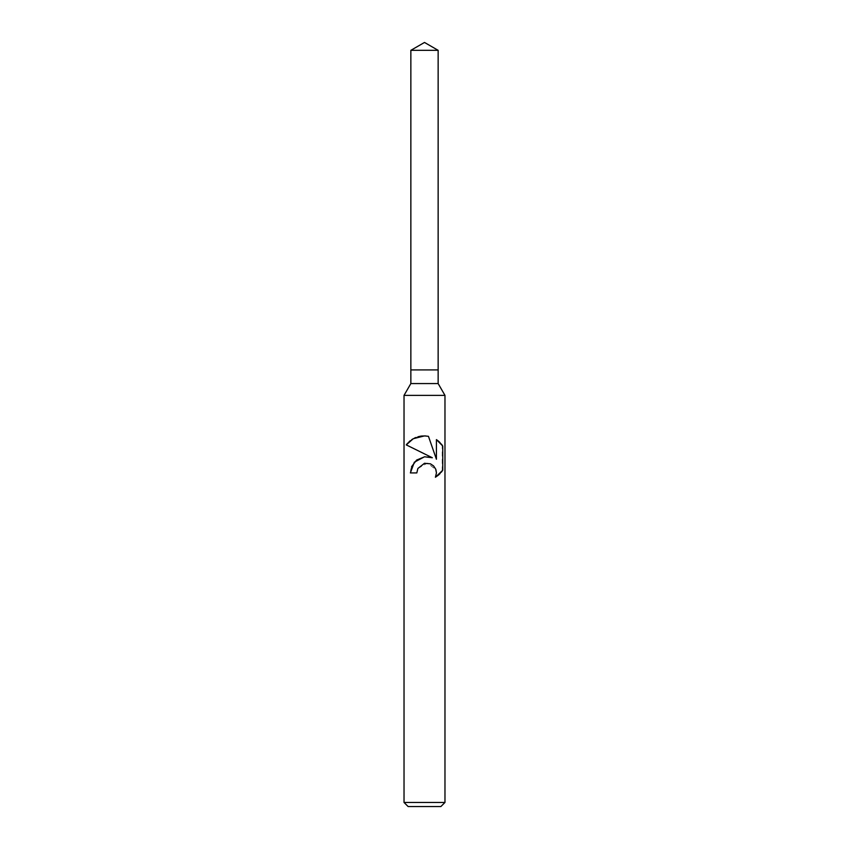<?xml version="1.0" encoding="UTF-8"?>
<svg xmlns="http://www.w3.org/2000/svg" width="849" height="849" viewBox="0 0 849 849"><rect width="100%" height="100%" fill="white"/><g stroke="black" fill="none" stroke-linecap="round" stroke-linejoin="round"><path stroke-width="0.64" stroke-dasharray="4.25 3.18" d="M438.148 383.568L410.852 383.568M438.148 369.92L410.852 369.92L438.148 369.92M444.972 395.379L404.028 395.379M444.972 802.454L404.028 802.454M440.875 806.55L408.125 806.55M442.233 470.972L442.233 445.247M440.09 473.551L441.268 472.235M410.587 470.166L410.375 472.925L416.827 472.925M428.766 456.815L424.723 456.751M411.563 466.717L410.683 469.699M424.5 453.875L432.321 457.738M417.867 468.478L427.418 463.087L435.887 469.603M441.268 443.985L440.09 442.669M436.418 439.612L436.418 459.245L428.458 436.322L425.667 435.94M418.058 436.736L415.777 437.511M414.514 438.073L413.07 438.827M411.691 439.686L410.258 440.737M408.985 441.841L407.775 443.051M406.83 444.144L406.257 444.887M438.148 50.324L410.852 50.324"/><path stroke-width="1.27" d="M410.852 50.324L438.148 50.324L424.5 42.45L410.852 50.324L410.852 369.92L424.5 369.92L410.852 369.92L410.852 383.568L438.148 383.568L444.972 395.379L444.972 802.454L404.028 802.454L408.125 806.55L440.875 806.55L444.972 802.454M438.148 50.324L438.148 369.92L424.5 369.92L438.148 369.92L438.148 383.568M410.852 383.568L404.028 395.379L444.972 395.379M416.827 472.925L417.867 468.478L416.827 472.925L410.375 472.925L414.344 462.196L424.5 456.783L432.321 457.738L406.257 444.887L424.5 453.875M406.257 444.887L413.261 438.721L424.5 435.898L428.458 436.322L436.418 459.245L436.418 439.612L442.743 446.001L442.743 470.219L435.41 477.255L436.45 472.861L435.686 469.083L433.616 465.974L430.464 463.83L424.5 463.289L417.867 468.478M435.887 469.603L436.45 472.861L435.41 477.255L438.413 475.122M438.806 474.793L440.09 473.551M441.268 472.235L442.233 470.972M432.321 457.738L428.766 456.815M424.723 456.751L416.604 460.062L411.563 466.717M442.233 445.247L441.268 443.985M440.09 442.669L438.806 441.438M438.413 441.098L436.418 439.612M425.667 435.94L421.507 436.046M420.998 436.11L418.058 436.736M415.777 437.511L414.514 438.073M413.07 438.827L411.691 439.686M410.258 440.737L408.985 441.841M407.775 443.051L406.83 444.144M404.028 395.379L404.028 802.454"/></g></svg>
